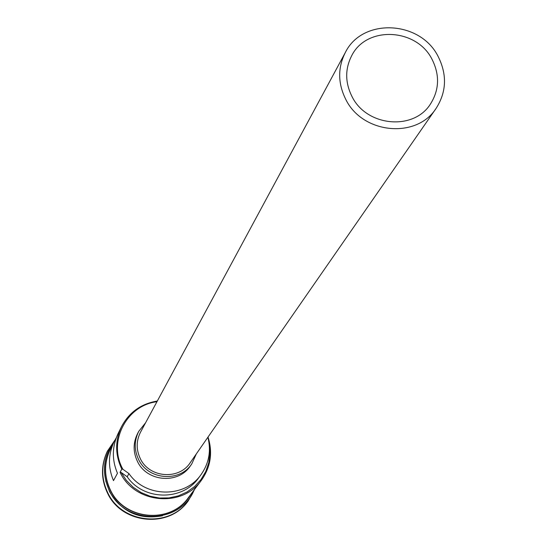 <?xml version="1.0" encoding="UTF-8"?>
<svg xmlns="http://www.w3.org/2000/svg" width="547" height="547" viewBox="0 0 547 547"><rect width="100%" height="100%" fill="white"/><g stroke="black" fill="none" stroke-linecap="round" stroke-linejoin="round"><path stroke-width="0.82" d="M156.948 401.717C126.637 405.3 107.8 441.497 122.569 468.656L122.877 469.258L121.803 469.128C115.075 454.933 114.952 440.82 121.434 426.797C129.085 412.329 141.051 403.741 157.324 401.033M351.981 96.498C366.552 126.596 413.696 130.979 430.475 103.985C439.289 89.92 439.856 75.117 432.171 59.582C416.848 28.129 366.654 25.524 351.728 55.637C344.952 68.874 345.034 82.494 351.981 96.498M438.284 56.765C420.54 20.355 362.346 17.518 345.314 52.539C337.663 67.732 337.814 83.342 345.759 99.356C362.504 133.974 416.636 139.177 436.144 108.313C446.502 92.012 447.22 74.83 438.284 56.765M345.314 52.539L140.545 432.13C136.155 440.827 136.08 449.655 140.305 458.605C149.194 477.941 179.033 480.307 190.26 462.653L436.144 108.313M145.591 422.783L138.774 431.309C134.145 440.561 134.077 449.942 138.569 459.453C148.032 480.034 179.772 482.604 191.792 463.863L196.311 453.928M138.774 431.309L137.659 433.402C133.044 442.619 132.976 451.959 137.447 461.422C146.863 481.907 178.459 484.471 190.431 465.805L191.792 463.863M162.493 515.773C139.321 520.053 121.673 512.026 109.564 491.691L105.735 480.922M194.623 489.333L188.25 500.867C169.132 528.306 121.919 523.677 107.766 492.779C101.188 478.857 101.058 465.005 107.376 451.207L114.849 440.232M116.292 437.744L114.118 441.661C108.156 454.454 107.944 467.446 113.489 480.649L117.455 473.264C111.807 459.829 112.019 446.605 118.084 433.6L121.434 426.797M208.024 437.053C212.927 452.677 210.698 467.124 201.323 480.403L188.291 497.756C169.891 524.388 124.148 519.985 110.446 490.071C104.06 476.567 103.951 463.131 110.132 449.764L114.118 441.661M121.803 469.128L120.073 472.314L121.133 472.444L126.405 480.444L133.174 487.247L141.174 492.587L150.063 496.225L159.478 498.023L169.03 497.9L178.329 495.876L186.978 492.026L194.629 486.515L200.975 479.582L205.754 471.507L208.783 462.625L209.932 453.299L209.173 443.911M188.25 500.867L187.956 501.257C168.852 528.676 121.694 524.053 107.554 493.182C100.976 479.275 100.846 465.435 107.157 451.651L107.376 451.207M122.877 469.258L128.962 473.599L127.177 476.752L121.133 472.444M127.177 476.752C143.499 500.737 182.568 501.223 198.684 477.825L201.002 474.687C209.002 463.309 211.292 450.837 207.881 437.258M201.323 480.403C182.151 508.149 134.405 503.52 120.073 472.314M128.962 473.599C145.413 497.756 184.777 498.255 201.002 474.687M111.923 446.126C103.814 460.383 103.267 475.056 110.275 490.153C124.682 521.811 174.008 524.347 190.725 494.515M114.473 440.95C103.089 456.376 101.386 472.964 109.373 490.714C125.037 525.448 180.366 524.764 194.178 489.921"/></g></svg>
